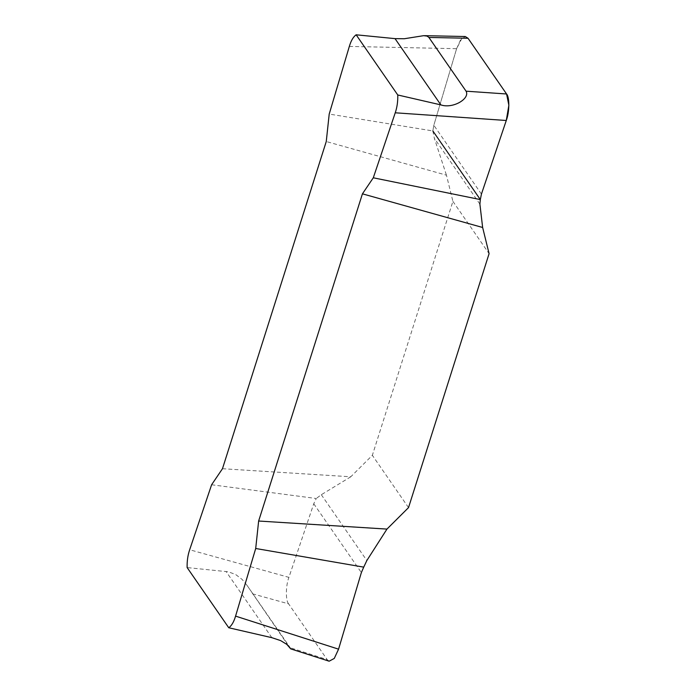 <?xml version="1.0" encoding="UTF-8"?>
<svg xmlns="http://www.w3.org/2000/svg" width="696" height="696" viewBox="0 0 696 696"><rect width="100%" height="100%" fill="white"/><g stroke="black" fill="none" stroke-linecap="round" stroke-linejoin="round"><path stroke-width="0.52" stroke-dasharray="3.48 2.61" d="M288.327 645.697L247.124 585.484L242.208 579.507L235.796 574.609L228.436 571.816L187.137 567.579M222.468 468.721L350.784 476.786L372.351 455.306L452.905 201.361L446.458 175.183L326.259 141.532M408.526 507.61L372.351 455.306M452.905 201.361L489.088 253.666M211.61 484.755L316.254 498.501L313.757 503.765L288.901 577.367L189.669 549.753M350.784 476.786L321.317 494.717L316.254 498.501M349.331 46.432L456.611 48.685L433.825 125.271L432.851 130.944L329.208 114.066M462.031 38.141L456.611 48.685L433.825 125.271L432.851 130.944L434.365 138.321L446.458 175.183M456.611 48.685L460.482 40.02L465.276 36.523M329.13 661.2L327.155 659.582L289.597 647.532M252.422 593.792L288.614 603.858L327.155 659.582M288.614 603.858C285.508 600.648 285.673 585.736 288.901 577.367M271.849 637.675L226.017 571.425M481.432 194.088L433.825 125.271M479.901 204.145L434.365 138.321M313.757 503.765L361.363 572.582M321.317 494.717L366.844 560.541M247.124 585.484L290.354 647.976"/><path stroke-width="1.04" d="M356.143 34.8L395.032 38.637L404.245 38.75L423.612 35.679L427.066 36.079L428.901 37.445L466.076 91.185L506.575 93.986C509.681 97.205 509.515 112.117 506.279 120.486L395.241 112.796C397.103 107.341 397.947 101.398 397.764 94.978L356.143 34.8C353.281 36.836 351.01 40.707 349.331 46.432L329.208 114.066L326.259 141.532L222.468 468.721L211.61 484.755L189.669 549.753C187.798 555.217 186.963 561.159 187.137 567.579L228.758 627.757C231.62 625.721 233.891 621.841 235.57 616.125L338.569 649.168L361.363 572.582L363.73 567.136L255.702 548.492L235.57 616.125M395.241 112.796L373.291 177.793L362.433 193.836L258.642 521.026L255.702 548.492M228.758 627.757L271.849 637.675L280.592 640.581L286.787 644.365L290.737 648.881L288.327 645.697M466.076 91.185C470.27 98.684 452.809 109.046 440.864 104.896L397.764 94.978M362.433 193.836L482.641 227.488L489.088 253.666L408.526 507.61L386.959 529.091L258.642 521.026M363.73 567.136L366.844 560.541L386.959 529.091M373.291 177.793L480.327 199.578L481.432 194.088L506.279 120.486M482.641 227.488L479.901 204.145L480.327 199.578M424.534 35.67L465.276 36.523L468.025 38.263L428.901 37.445M506.575 93.986L468.025 38.263M338.569 649.168L334.271 658.433L329.13 661.2L290.737 648.881M432.851 130.944L480.327 199.578L481.432 194.088L506.279 120.486L508.863 105.261L506.575 93.986L468.025 38.263L462.031 38.141M395.032 38.637L440.864 104.896"/></g></svg>
